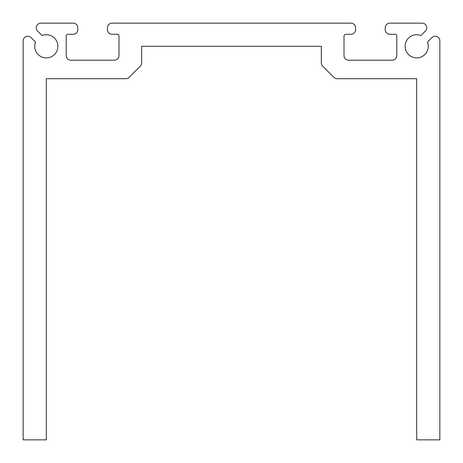 <?xml version="1.0" encoding="UTF-8"?>
<svg xmlns="http://www.w3.org/2000/svg" width="463" height="463" viewBox="0 0 463 463"><rect width="100%" height="100%" fill="white"/><g stroke="black" fill="none" stroke-linecap="round" stroke-linejoin="round"><path stroke-width="0.69" d="M405.125 46.3A11.575 11.575 0 0 0 416.7 57.875A11.575 11.575 0 0 0 427.476 42.075L431.944 37.601A4.63 4.63 0 0 1 439.85 40.877L439.85 439.85L416.7 439.85L416.7 78.71L337.128 78.71A4.63 4.63 0 0 1 333.858 77.356L322.676 66.174A4.63 4.63 0 0 1 321.322 62.904L321.322 46.3L141.678 46.3L141.678 62.904A4.63 4.63 0 0 1 140.324 66.174L129.142 77.356A4.63 4.63 0 0 1 125.872 78.71L46.3 78.71L46.3 439.85L23.15 439.85L23.15 40.877A4.63 4.63 0 0 1 31.056 37.601L35.524 42.075A11.575 11.575 0 0 0 46.3 57.875A11.575 11.575 0 0 0 57.875 46.3A11.575 11.575 0 0 0 42.075 35.524L37.601 31.056A4.63 4.63 0 0 1 40.877 23.15L73.154 23.15A4.63 4.63 0 0 1 77.784 27.78L77.784 29.632A4.63 4.63 0 0 1 73.154 34.262L68.061 34.262A1.852 1.852 0 0 0 66.209 36.114L66.209 55.56A4.63 4.63 0 0 0 70.839 60.19L114.361 60.19A4.63 4.63 0 0 0 118.991 55.56L118.991 36.114A1.852 1.852 0 0 0 117.139 34.262L112.046 34.262A4.63 4.63 0 0 1 107.416 29.632L107.416 27.78A4.63 4.63 0 0 1 112.046 23.15L350.954 23.15A4.63 4.63 0 0 1 355.584 27.78L355.584 29.632A4.63 4.63 0 0 1 350.954 34.262L345.861 34.262A1.852 1.852 0 0 0 344.009 36.114L344.009 55.56A4.63 4.63 0 0 0 348.639 60.19L392.161 60.19A4.63 4.63 0 0 0 396.791 55.56L396.791 36.114A1.852 1.852 0 0 0 394.939 34.262L389.846 34.262A4.63 4.63 0 0 1 385.216 29.632L385.216 27.78A4.63 4.63 0 0 1 389.846 23.15L422.123 23.15A4.63 4.63 0 0 1 425.399 31.056L420.925 35.524A11.575 11.575 0 0 0 405.125 46.3"/></g></svg>
